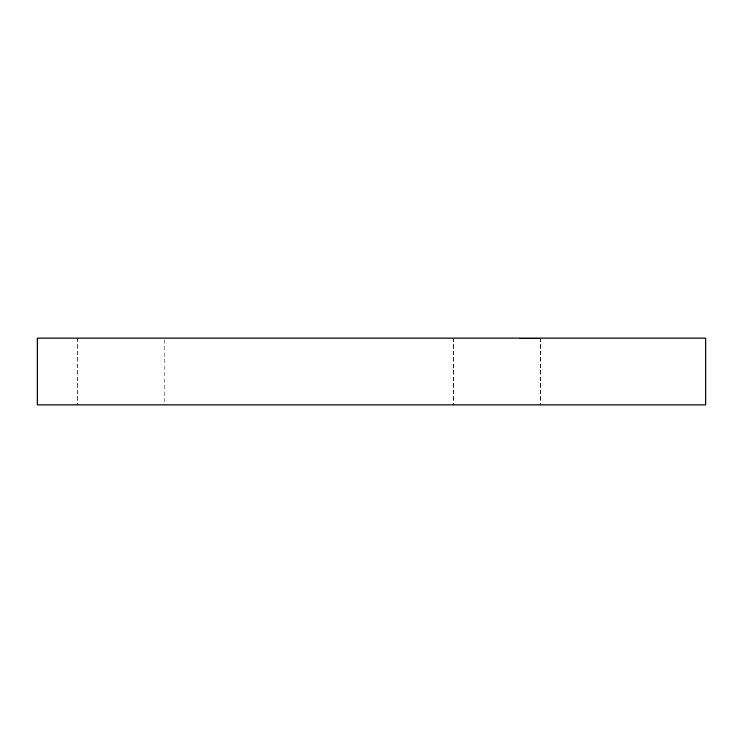 <?xml version="1.0" encoding="UTF-8"?>
<svg xmlns="http://www.w3.org/2000/svg" width="743" height="743" viewBox="0 0 743 743"><rect width="100%" height="100%" fill="white"/><g stroke="black" fill="none" stroke-linecap="round" stroke-linejoin="round"><path stroke-width="0.56" stroke-dasharray="3.71 2.79" d="M518.614 404.935L453.416 404.935L518.614 404.935M518.614 338.065L453.416 338.065L518.614 338.065M164.203 338.065L77.272 338.065L164.203 338.065L164.203 404.935L77.272 404.935L164.203 404.935M77.272 338.065L77.272 404.935M523.007 338.065L525.292 338.065L522.088 338.065L522.088 338.734L522.31 338.065L528.756 338.065L522.868 338.065L522.868 338.734L523.007 338.065M526.564 338.734L520.843 338.734L528.756 338.734L528.756 338.065L528.431 338.734L526.564 338.734L526.564 338.065M532.285 338.734L540.644 338.734L525.7 338.734L540.161 338.734L531.199 338.734L536.938 338.734L534.997 338.734L534.988 338.065L525.357 338.065L525.357 338.734L525.505 338.065L538.313 338.065L529.257 338.065L532.285 338.065L530.056 338.065L530.056 338.734L530.093 338.065L540.644 338.065L525.7 338.065L535.192 338.065L534.403 338.065L534.403 338.734L533.158 338.734L533.158 338.065L527.103 338.065L529.805 338.065L529.75 338.734L529.805 338.065L536.892 338.065L527.901 338.065L540.161 338.065L531.199 338.065L536.938 338.065L534.997 338.065L534.997 338.734L533.214 338.734L533.177 338.065L537.718 338.065L531.728 338.065L534.096 338.065L533.177 338.065L533.214 338.734L531.542 338.734L531.542 338.065L531.533 338.734L529.257 338.734L529.202 338.065L529.202 338.734L532.285 338.734L532.285 338.065M527.019 338.734L527.019 338.065L519.348 338.065L529.155 338.065L527.019 338.065L527.019 338.734L519.348 338.734L540.755 338.734L520.119 338.734L532.072 338.734L532.072 338.065L522.57 338.065L531.431 338.065L531.431 338.734L530.874 338.065M530.288 338.065L539.446 338.065L530.288 338.065L530.261 338.734L530.288 338.065M528.162 338.734L527.892 338.065L527.901 338.734L527.948 338.065L538.331 338.065L525.375 338.065L528.004 338.065L528.013 338.734L527.994 338.065L528.004 338.734L533.437 338.065L527.103 338.065L533.66 338.065L520.119 338.065L528.682 338.065L528.682 338.734L528.877 338.065L534.328 338.065L534.319 338.734L534.366 338.065L534.366 338.734L528.162 338.734L528.162 338.065M37.15 338.065L705.85 338.065M519.924 338.065L520.119 338.734L519.924 338.065M536.14 338.065L536.075 338.734L536.14 338.065M527.019 338.065L527.103 338.734L527.103 338.065M534.7 338.734L534.7 338.065L534.691 338.734L538.61 338.734L531.059 338.734L538.22 338.734L534.7 338.734L534.737 338.065L540.755 338.065L537.514 338.065L537.728 338.734L537.681 338.065L531.264 338.065L531.264 338.734L533.437 338.734L533.437 338.065L533.474 338.734L533.493 338.065M533.149 338.734L528.877 338.734L534.328 338.734L534.263 338.065L533.149 338.065L533.158 338.734L533.149 338.065M524.084 338.065L532.935 338.065L524.084 338.065L524.084 338.734L532.694 338.734L532.694 338.065M37.15 404.935L705.85 404.935M523.258 338.734L523.258 338.065M520.843 338.734L521.577 338.734L521.577 338.065L527.892 338.065L520.843 338.065L521.577 338.065L520.843 338.065L520.843 338.734M525.171 338.734L525.171 338.065L525.171 338.734M523.546 338.734L523.546 338.065M530.874 338.734L522.57 338.734L530.79 338.734L530.79 338.065M530.79 338.734L531.44 338.065L531.421 338.734L529.787 338.734L529.787 338.065M522.57 338.734L522.57 338.065M522.849 338.734L522.849 338.065M530.344 338.734L530.344 338.065M527.781 338.734L527.781 338.065M528.468 338.734L528.468 338.065M527.493 338.734L527.493 338.065L527.493 338.734M526.796 338.734L526.796 338.065M533.595 338.734L533.623 338.065M534.115 338.734L534.115 338.065L534.115 338.734M534.941 338.734L534.941 338.065M533.65 338.734L533.66 338.065M532.824 338.734L532.824 338.065L535.777 338.065L530.558 338.734L535.777 338.734L535.787 338.065L535.805 338.734L532.805 338.734M533.353 338.734L533.353 338.065M525.7 338.734L525.7 338.065M525.942 338.734L525.942 338.065M529.545 338.734L529.545 338.065M529.016 338.734L529.016 338.065M529.926 338.734L529.926 338.065M534.579 338.734L534.579 338.065L534.607 338.734M533.762 338.734L533.762 338.065M535.155 338.734L535.155 338.065L535.211 338.734L535.192 338.065L535.211 338.734L534.403 338.734L535.192 338.734L535.201 338.065M528.802 338.734L528.802 338.065M531.654 338.734L531.654 338.065L531.663 338.734M535.136 338.065L531.078 338.065L531.059 338.734L531.059 338.065L532.35 338.065L532.35 338.734L532.369 338.065L538.22 338.065L534.7 338.065M530.957 338.734L530.957 338.065M537.533 338.734L530.753 338.734L537.718 338.734L531.728 338.734L537.533 338.734L537.533 338.065M536.4 338.734L536.4 338.065L536.4 338.734M536.548 338.734L536.548 338.065M538.369 338.734L538.331 338.065L538.369 338.734M535.666 338.734L535.666 338.065M534.096 338.734L534.096 338.065M532.137 338.734L532.137 338.065M530.808 338.734L530.808 338.065L530.827 338.734M531.616 338.734L531.616 338.065L531.607 338.734M533.948 338.734L533.92 338.065M535.833 338.734L535.833 338.065M535.266 338.734L535.266 338.065M539.474 338.734L539.446 338.065L539.474 338.734M534.458 338.734L534.458 338.065L534.44 338.734M538.61 338.734L538.61 338.065L538.629 338.734M534.551 338.734L534.551 338.065L534.551 338.734M539.353 338.734L539.353 338.065M540.161 338.734L540.161 338.065M539.994 338.734L539.994 338.065M531.199 338.734L531.199 338.065L531.189 338.734M531.282 338.734L531.282 338.065L526.239 338.065L531.403 338.065L531.403 338.734L526.239 338.734L531.31 338.734L531.31 338.065M539.223 338.734L539.223 338.065M540.644 338.734L540.644 338.065L540.635 338.734M534.496 338.734L534.496 338.065M533.706 338.734L533.706 338.065M538.22 338.734L538.22 338.065M540.755 338.734L540.755 338.065M540.728 338.734L540.728 338.065M539.892 338.734L539.892 338.065M539.91 338.734L539.91 338.065M534.793 338.734L534.793 338.065M531.728 338.734L531.728 338.065L531.709 338.734M532.545 338.734L532.536 338.065M534.839 338.734L534.839 338.065L534.811 338.734M536.855 338.734L536.855 338.065L536.873 338.734M531.496 338.734L531.496 338.065M537.997 338.734L537.997 338.065M538.034 338.734L538.034 338.065M538.313 338.734L538.313 338.065L538.313 338.734M531.737 338.734L531.737 338.065M536.307 338.734L536.307 338.065M535.694 338.734L535.694 338.065M530.753 338.734L530.753 338.065M537.263 338.734L537.263 338.065M537.338 338.734L537.338 338.065M536.167 338.734L536.167 338.065M537.718 338.734L537.718 338.065M536.948 338.734L536.938 338.065L536.948 338.734M529.787 338.734L536.78 338.734L536.78 338.065M536.78 338.734L536.892 338.065M536.892 338.734L530.446 338.734L530.446 338.065M530.446 338.734L530.335 338.065M530.335 338.734L535.201 338.734M532.712 338.734L532.712 338.065M536.567 338.734L536.567 338.065L536.604 338.734M535.592 338.734L535.592 338.065M530.53 338.734L530.558 338.065L530.53 338.734M535.805 338.734L535.777 338.065M533.53 338.734L533.53 338.065M529.053 338.734L529.053 338.065M533.474 338.734L527.27 338.734L527.27 338.065M526.518 338.734L526.518 338.065M526.304 338.734L526.304 338.065M527.381 338.734L527.381 338.065M525.477 338.734L525.477 338.065M527.939 338.734L527.939 338.065M532.072 338.734L531.421 338.734L532.072 338.734M526.155 338.734L526.239 338.065L526.155 338.734M529.425 338.734L529.425 338.065M528.152 338.065L528.152 338.734L528.004 338.065M532.694 338.734L532.935 338.065M532.935 338.734L524.335 338.734L524.335 338.065M525.292 338.734L525.292 338.065M524.428 338.734L524.428 338.065M526.759 338.734L526.759 338.065M524.66 338.734L524.66 338.065M525.375 338.734L528.004 338.734L525.375 338.734L525.375 338.065M526.945 338.734L526.945 338.065M526.889 338.734L526.889 338.065M519.348 338.734L519.348 338.065M529.155 338.734L529.155 338.065M528.357 338.734L528.357 338.065M524.474 338.734L524.474 338.065M525.812 338.734L525.812 338.065M525.004 338.734L525.004 338.065M523.666 338.734L523.666 338.065M519.673 338.734L519.673 338.065M532.025 338.734L532.025 338.065M535.09 338.734L535.09 338.065M534.291 338.734L534.291 338.065M532.369 338.734L532.369 338.065M530.66 338.734L530.66 338.065M529.982 338.734L529.982 338.065M540.347 338.065L540.347 404.935L540.347 338.065M453.416 338.065L453.416 404.935L453.416 338.065M528.877 338.065L528.877 338.734M520.722 338.065L520.722 338.734M535.239 338.065L535.239 338.734M532.183 338.065L532.183 338.734M528.97 338.065L528.97 338.734"/><path stroke-width="1.11" d="M705.85 404.935L37.15 404.935L37.15 338.065L705.85 338.065L705.85 404.935"/></g></svg>
